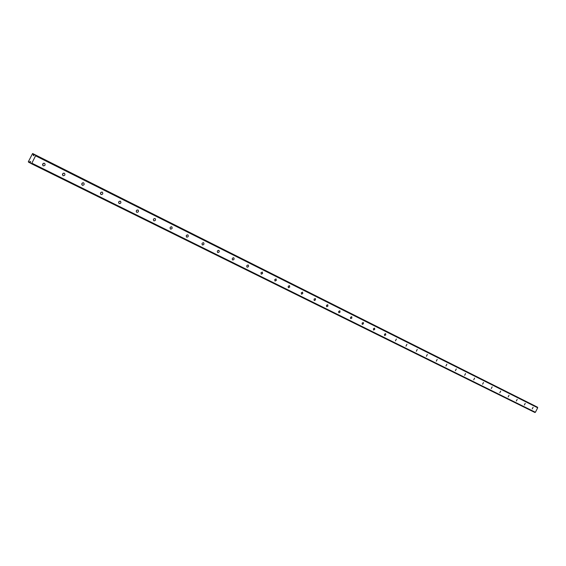 <?xml version="1.0" encoding="UTF-8"?>
<svg xmlns="http://www.w3.org/2000/svg" width="566" height="566" viewBox="0 0 566 566"><rect width="100%" height="100%" fill="white"/><g stroke="black" fill="none" stroke-linecap="round" stroke-linejoin="round"><path stroke-width="0.85" d="M44.523 163.27C42.592 163.369 42.146 164.225 43.2 165.845L43.221 165.852C45.153 165.753 45.598 164.89 44.537 163.277L44.523 163.27M533.08 407.294L532.259 408.9L533.08 407.294M525.22 403.367L524.392 404.987L525.22 403.367M517.197 399.363L516.362 400.997L517.197 399.363M509.018 395.28L508.176 396.929L509.018 395.28M500.677 391.106L499.82 392.776L500.677 391.106M492.165 386.854L491.295 388.538L492.165 386.854M483.477 382.517L482.6 384.215L483.477 382.517M474.605 378.088L473.728 379.807L474.605 378.088M465.549 373.56L464.658 375.3L465.549 373.56M456.295 368.94L455.404 370.702L456.295 368.94M446.85 364.221L445.937 365.997L446.85 364.221M437.193 359.403L436.273 361.193L437.193 359.403M427.33 354.472L426.403 356.29L427.33 354.472M417.248 349.434L416.307 351.274L417.248 349.434M406.933 344.284L405.985 346.144L406.933 344.284M396.391 339.02L395.429 340.895L396.391 339.02M385.602 333.629L384.484 334.258L384.632 335.532L385.75 334.902L385.602 333.629M374.565 328.117L373.426 328.747L373.581 330.035L374.72 329.405L374.565 328.117M363.266 322.471L362.106 323.108L362.268 324.417L363.436 323.78L363.266 322.471M351.698 316.698L350.517 317.335L350.701 318.665L351.882 318.021L351.698 316.698M339.855 310.784L338.652 311.42L338.843 312.772L340.046 312.128L339.855 310.784M327.721 304.72L326.49 305.364L326.695 306.737L327.919 306.086L327.721 304.72M315.29 298.508L314.038 299.159L314.243 300.546L315.503 299.902L315.29 298.508M302.541 292.141L301.268 292.799L301.487 294.207L302.768 293.556L302.541 292.141M289.474 285.618L288.172 286.276L288.412 287.712L289.714 287.054L289.474 285.618M276.074 278.925L274.743 279.583L274.991 281.04L276.328 280.382L276.074 278.925M262.327 272.055L260.968 272.72L261.23 274.199L262.589 273.541L262.327 272.055M248.219 265.008C246.783 265.192 246.408 265.914 247.101 267.18L247.109 267.18C248.545 266.996 248.92 266.275 248.226 265.015L248.219 265.008M233.73 257.771C232.265 257.954 231.883 258.683 232.598 259.971L232.612 259.978C234.076 259.794 234.451 259.058 233.737 257.778L233.73 257.771M218.851 250.342C217.351 250.519 216.969 251.262 217.705 252.57L217.719 252.578C219.219 252.401 219.601 251.658 218.858 250.349L218.851 250.342M203.569 242.708C202.027 242.878 201.645 243.628 202.409 244.965L202.416 244.972C203.958 244.802 204.34 244.045 203.576 242.708L203.569 242.708M187.855 234.862C186.285 235.024 185.889 235.789 186.681 237.147L186.695 237.154C188.266 236.991 188.662 236.227 187.87 234.862L187.855 234.862M171.703 226.796C170.09 226.952 169.694 227.723 170.515 229.117L170.522 229.124C172.142 228.961 172.538 228.19 171.717 226.796L171.703 226.796M155.091 218.497C153.436 218.646 153.032 219.431 153.881 220.853L153.895 220.853C155.551 220.705 155.954 219.919 155.105 218.497L155.091 218.497M137.998 209.958C136.3 210.099 135.897 210.899 136.774 212.349L136.788 212.349C138.486 212.208 138.889 211.408 138.012 209.965L137.998 209.958M120.402 201.171C118.662 201.305 118.244 202.112 119.157 203.59L119.171 203.597C120.912 203.463 121.329 202.656 120.416 201.171L120.402 201.171M102.283 192.115C100.493 192.242 100.076 193.063 101.017 194.577L101.031 194.584C102.821 194.456 103.238 193.636 102.297 192.122L102.283 192.115M83.612 182.79C81.78 182.91 81.348 183.745 82.332 185.287L82.346 185.294C84.178 185.174 84.61 184.346 83.627 182.797L83.612 182.79M64.368 173.182C62.486 173.288 62.048 174.137 63.067 175.715L63.081 175.722C64.97 175.609 65.401 174.767 64.383 173.189L64.368 173.182M31.845 163.178L31.25 163.616L30.38 163.149L30.571 161.494L28.64 162.209L28.3 161.826L32.609 153.513L534.856 405.85L32.948 153.69L33.5 155.721L34.703 154.61L35.58 155.063L35.573 155.813L537.7 407.775L535.394 412.281L31.845 163.178L35.573 155.813M535.394 412.281L534.898 412.487L31.25 163.616M34.703 154.61L536.674 406.784L537.7 407.775M35.58 155.063L537.58 407.251M42.563 164.996L43.497 163.234M186.235 235.817L186.525 235.265M170.019 227.886L170.437 227.093M153.351 219.7L153.867 218.724M136.215 211.26L136.809 210.127M118.577 202.564L119.249 201.284M100.415 193.6L101.165 192.185M81.716 184.353L82.523 182.825M62.437 174.823L63.314 173.175M28.64 162.209L30.394 163.079M29.241 161.975L30.486 162.591M33.111 154.327L34.37 154.964"/></g></svg>

